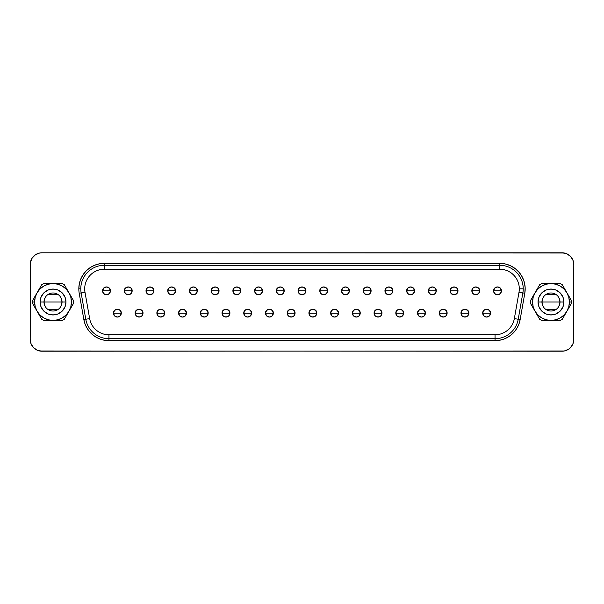 <?xml version="1.0" encoding="UTF-8"?>
<svg xmlns="http://www.w3.org/2000/svg" width="604" height="604" viewBox="0 0 604 604"><rect width="100%" height="100%" fill="white"/><g stroke="black" fill="none" stroke-linecap="round" stroke-linejoin="round"><path stroke-width="0.91" d="M558.851 297.598L559.999 302A9.015 9.015 0 0 0 550.976 292.985A9.015 9.015 0 0 0 541.962 302L538.043 302A12.941 12.941 0 0 1 550.976 289.059A12.941 12.941 0 0 1 563.917 302L541.962 302A9.015 9.015 0 0 1 550.976 292.985A9.015 9.015 0 0 1 559.999 302L558.851 306.402M543.109 306.402L541.962 302L543.109 297.598M546.333 294.269L555.627 294.269M530.357 302A20.627 20.627 0 0 1 530.388 300.807A20.627 20.627 0 0 0 530.388 303.193L539.651 319.237A20.627 20.627 0 0 0 541.72 320.43L560.24 320.43A20.627 20.627 0 0 0 562.309 319.237L571.573 303.193A20.627 20.627 0 0 0 571.573 300.807L566.937 292.789A18.43 18.43 0 0 1 569.406 302L571.603 302L569.406 302A18.43 18.43 0 0 1 535.023 311.211A18.43 18.43 0 0 1 550.976 283.57L541.72 283.57A20.627 20.627 0 0 0 539.651 284.763L530.388 300.807L535.023 292.789L537.953 288.969L541.765 286.039L546.212 284.197L550.976 283.57A18.43 18.43 0 0 1 566.937 292.789L562.309 284.763A20.627 20.627 0 0 0 560.24 283.57L550.976 283.57L555.748 284.197L560.195 286.039L564.008 288.969L566.937 292.789L568.779 297.228L569.406 302L568.779 306.772L566.937 311.211L564.008 315.031L560.195 317.961L555.748 319.803L550.976 320.43L546.212 319.803L541.765 317.961L537.953 315.031L535.023 311.211L533.181 306.772L532.554 302L533.181 297.228L535.023 292.789L539.651 284.763A20.627 20.627 0 0 1 541.72 283.57L560.24 283.57A20.627 20.627 0 0 1 562.309 284.763L571.573 300.807A20.627 20.627 0 0 1 571.573 303.193L562.309 319.237A20.627 20.627 0 0 1 560.24 320.43L541.72 320.43A20.627 20.627 0 0 1 539.651 319.237L530.388 303.193A20.627 20.627 0 0 1 530.357 302M45.149 306.402L44.001 302A9.015 9.015 0 0 0 53.024 311.015A9.015 9.015 0 0 0 62.038 302L65.957 302A12.941 12.941 0 0 1 53.024 314.941A12.941 12.941 0 0 1 40.083 302L62.038 302A9.015 9.015 0 0 1 53.024 311.015A9.015 9.015 0 0 1 44.001 302L45.149 297.598M60.891 297.598L62.038 302L60.891 306.402M57.667 309.731L48.373 309.731M486.635 313.136L490.561 313.136C490.803 308.078 482.475 308.078 482.717 313.136L486.635 313.136L482.717 313.136A3.918 3.918 0 0 1 486.635 309.218A3.918 3.918 0 0 1 490.561 313.136L489.414 315.907L486.635 317.055L483.864 315.907L482.717 313.136L483.864 310.365L486.635 309.218L489.414 310.365L490.561 313.136A3.918 3.918 0 0 1 486.635 317.055A3.918 3.918 0 0 1 482.717 313.136A3.918 3.918 0 0 0 486.635 317.055A3.918 3.918 0 0 0 490.561 313.136L486.635 313.136M464.914 313.136L468.84 313.136C469.081 308.078 460.754 308.078 460.995 313.136L464.914 313.136L460.995 313.136A3.918 3.918 0 0 1 464.914 309.218A3.918 3.918 0 0 1 468.84 313.136L467.685 315.907L464.914 317.055L462.143 315.907L460.995 313.136L462.143 310.365L464.914 309.218L467.685 310.365L468.84 313.136A3.918 3.918 0 0 1 464.914 317.055A3.918 3.918 0 0 1 460.995 313.136A3.918 3.918 0 0 0 464.914 317.055A3.918 3.918 0 0 0 468.84 313.136L464.914 313.136M443.193 313.136L447.111 313.136C447.36 308.078 439.033 308.078 439.274 313.136L443.193 313.136L439.274 313.136A3.918 3.918 0 0 1 443.193 309.218A3.918 3.918 0 0 1 447.111 313.136L445.963 315.907L443.193 317.055L440.422 315.907L439.274 313.136L440.422 310.365L443.193 309.218L445.963 310.365L447.111 313.136A3.918 3.918 0 0 1 443.193 317.055A3.918 3.918 0 0 1 439.274 313.136A3.918 3.918 0 0 0 443.193 317.055A3.918 3.918 0 0 0 447.111 313.136L443.193 313.136M421.471 313.136L425.39 313.136C425.631 308.078 417.311 308.078 417.553 313.136L421.471 313.136L417.553 313.136A3.918 3.918 0 0 1 421.471 309.218A3.918 3.918 0 0 1 425.39 313.136L424.242 315.907L421.471 317.055L418.7 315.907L417.553 313.136L418.7 310.365L421.471 309.218L424.242 310.365L425.39 313.136A3.918 3.918 0 0 1 421.471 317.055A3.918 3.918 0 0 1 417.553 313.136A3.918 3.918 0 0 0 421.471 317.055A3.918 3.918 0 0 0 425.39 313.136L421.471 313.136M399.75 313.136L403.668 313.136C403.91 308.078 395.582 308.078 395.831 313.136L399.75 313.136L395.831 313.136A3.918 3.918 0 0 1 399.75 309.218A3.918 3.918 0 0 1 403.668 313.136L402.521 315.907L399.75 317.055L396.979 315.907L395.831 313.136L396.979 310.365L399.75 309.218L402.521 310.365L403.668 313.136A3.918 3.918 0 0 1 399.75 317.055A3.918 3.918 0 0 1 395.831 313.136A3.918 3.918 0 0 0 399.75 317.055A3.918 3.918 0 0 0 403.668 313.136L399.75 313.136M378.029 313.136L381.947 313.136C382.189 308.078 373.861 308.078 374.103 313.136L378.029 313.136L374.103 313.136A3.918 3.918 0 0 1 378.029 309.218A3.918 3.918 0 0 1 381.947 313.136L380.799 315.907L378.029 317.055L375.258 315.907L374.103 313.136L375.258 310.365L378.029 309.218L380.799 310.365L381.947 313.136A3.918 3.918 0 0 1 378.029 317.055A3.918 3.918 0 0 1 374.103 313.136A3.918 3.918 0 0 0 378.029 317.055A3.918 3.918 0 0 0 381.947 313.136L378.029 313.136M356.307 313.136L360.226 313.136C360.467 308.078 352.14 308.078 352.381 313.136L356.307 313.136L352.381 313.136A3.918 3.918 0 0 1 356.307 309.218A3.918 3.918 0 0 1 360.226 313.136L359.078 315.907L356.307 317.055L353.536 315.907L352.381 313.136L353.536 310.365L356.307 309.218L359.078 310.365L360.226 313.136A3.918 3.918 0 0 1 356.307 317.055A3.918 3.918 0 0 1 352.381 313.136A3.918 3.918 0 0 0 356.307 317.055A3.918 3.918 0 0 0 360.226 313.136L356.307 313.136M334.586 313.136L338.504 313.136C338.746 308.078 330.418 308.078 330.66 313.136L334.586 313.136L330.66 313.136A3.918 3.918 0 0 1 334.586 309.218A3.918 3.918 0 0 1 338.504 313.136L337.357 315.907L334.586 317.055L331.807 315.907L330.66 313.136L331.807 310.365L334.586 309.218L337.357 310.365L338.504 313.136A3.918 3.918 0 0 1 334.586 317.055A3.918 3.918 0 0 1 330.66 313.136A3.918 3.918 0 0 0 334.586 317.055A3.918 3.918 0 0 0 338.504 313.136L334.586 313.136M117.365 313.136L121.283 313.136C121.525 308.078 113.197 308.078 113.439 313.136L117.365 313.136L113.439 313.136A3.918 3.918 0 0 1 117.365 309.218A3.918 3.918 0 0 1 121.283 313.136L120.136 315.907L117.365 317.055L114.586 315.907L113.439 313.136L114.586 310.365L117.365 309.218L120.136 310.365L121.283 313.136A3.918 3.918 0 0 1 117.365 317.055A3.918 3.918 0 0 1 113.439 313.136A3.918 3.918 0 0 0 117.365 317.055A3.918 3.918 0 0 0 121.283 313.136L117.365 313.136M139.086 313.136L143.005 313.136C143.246 308.078 134.918 308.078 135.16 313.136L139.086 313.136L135.16 313.136A3.918 3.918 0 0 1 139.086 309.218A3.918 3.918 0 0 1 143.005 313.136L141.857 315.907L139.086 317.055L136.315 315.907L135.16 313.136L136.315 310.365L139.086 309.218L141.857 310.365L143.005 313.136A3.918 3.918 0 0 1 139.086 317.055A3.918 3.918 0 0 1 135.16 313.136A3.918 3.918 0 0 0 139.086 317.055A3.918 3.918 0 0 0 143.005 313.136L139.086 313.136M160.807 313.136L164.726 313.136C164.968 308.078 156.64 308.078 156.889 313.136L160.807 313.136L156.889 313.136A3.918 3.918 0 0 1 160.807 309.218A3.918 3.918 0 0 1 164.726 313.136L163.578 315.907L160.807 317.055L158.037 315.907L156.889 313.136L158.037 310.365L160.807 309.218L163.578 310.365L164.726 313.136A3.918 3.918 0 0 1 160.807 317.055A3.918 3.918 0 0 1 156.889 313.136A3.918 3.918 0 0 0 160.807 317.055A3.918 3.918 0 0 0 164.726 313.136L160.807 313.136M182.529 313.136L186.447 313.136C186.689 308.078 178.369 308.078 178.61 313.136L182.529 313.136L178.61 313.136A3.918 3.918 0 0 1 182.529 309.218A3.918 3.918 0 0 1 186.447 313.136L185.3 315.907L182.529 317.055L179.758 315.907L178.61 313.136L179.758 310.365L182.529 309.218L185.3 310.365L186.447 313.136A3.918 3.918 0 0 1 182.529 317.055A3.918 3.918 0 0 1 178.61 313.136A3.918 3.918 0 0 0 182.529 317.055A3.918 3.918 0 0 0 186.447 313.136L182.529 313.136M204.25 313.136L208.169 313.136C208.418 308.078 200.09 308.078 200.332 313.136L204.25 313.136L200.332 313.136A3.918 3.918 0 0 1 204.25 309.218A3.918 3.918 0 0 1 208.169 313.136L207.021 315.907L204.25 317.055L201.479 315.907L200.332 313.136L201.479 310.365L204.25 309.218L207.021 310.365L208.169 313.136A3.918 3.918 0 0 1 204.25 317.055A3.918 3.918 0 0 1 200.332 313.136A3.918 3.918 0 0 0 204.25 317.055A3.918 3.918 0 0 0 208.169 313.136L204.25 313.136M225.972 313.136L229.898 313.136C230.139 308.078 221.811 308.078 222.053 313.136L225.972 313.136L222.053 313.136A3.918 3.918 0 0 1 225.972 309.218A3.918 3.918 0 0 1 229.898 313.136L228.742 315.907L225.972 317.055L223.201 315.907L222.053 313.136L223.201 310.365L225.972 309.218L228.742 310.365L229.898 313.136A3.918 3.918 0 0 1 225.972 317.055A3.918 3.918 0 0 1 222.053 313.136A3.918 3.918 0 0 0 225.972 317.055A3.918 3.918 0 0 0 229.898 313.136L225.972 313.136M247.693 313.136L251.619 313.136C251.86 308.078 243.533 308.078 243.774 313.136L247.693 313.136L243.774 313.136A3.918 3.918 0 0 1 247.693 309.218A3.918 3.918 0 0 1 251.619 313.136L250.464 315.907L247.693 317.055L244.922 315.907L243.774 313.136L244.922 310.365L247.693 309.218L250.464 310.365L251.619 313.136A3.918 3.918 0 0 1 247.693 317.055A3.918 3.918 0 0 1 243.774 313.136A3.918 3.918 0 0 0 247.693 317.055A3.918 3.918 0 0 0 251.619 313.136L247.693 313.136M269.414 313.136L273.34 313.136C273.582 308.078 265.254 308.078 265.496 313.136L269.414 313.136L265.496 313.136A3.918 3.918 0 0 1 269.414 309.218A3.918 3.918 0 0 1 273.34 313.136L272.193 315.907L269.414 317.055L266.643 315.907L265.496 313.136L266.643 310.365L269.414 309.218L272.193 310.365L273.34 313.136A3.918 3.918 0 0 1 269.414 317.055A3.918 3.918 0 0 1 265.496 313.136A3.918 3.918 0 0 0 269.414 317.055A3.918 3.918 0 0 0 273.34 313.136L269.414 313.136M291.136 313.136L295.062 313.136C295.303 308.078 286.976 308.078 287.217 313.136L291.136 313.136L287.217 313.136A3.918 3.918 0 0 1 291.136 309.218A3.918 3.918 0 0 1 295.062 313.136L293.914 315.907L291.136 317.055L288.365 315.907L287.217 313.136L288.365 310.365L291.136 309.218L293.914 310.365L295.062 313.136A3.918 3.918 0 0 1 291.136 317.055A3.918 3.918 0 0 1 287.217 313.136A3.918 3.918 0 0 0 291.136 317.055A3.918 3.918 0 0 0 295.062 313.136L291.136 313.136M497.5 290.864L501.418 290.864C501.66 285.805 493.332 285.805 493.574 290.864L497.5 290.864L493.574 290.864A3.918 3.918 0 0 1 497.5 286.945A3.918 3.918 0 0 1 501.418 290.864L500.271 293.635L497.5 294.782L494.729 293.635L493.574 290.864L494.729 288.093L497.5 286.945L500.271 288.093L501.418 290.864A3.918 3.918 0 0 1 497.5 294.782A3.918 3.918 0 0 1 493.574 290.864A3.918 3.918 0 0 0 497.5 294.782A3.918 3.918 0 0 0 501.418 290.864L497.5 290.864M475.778 290.864L479.697 290.864C479.938 285.805 471.611 285.805 471.852 290.864L475.778 290.864L471.852 290.864A3.918 3.918 0 0 1 475.778 286.945A3.918 3.918 0 0 1 479.697 290.864L478.549 293.635L475.778 294.782L473.007 293.635L471.852 290.864L473.007 288.093L475.778 286.945L478.549 288.093L479.697 290.864A3.918 3.918 0 0 1 475.778 294.782A3.918 3.918 0 0 1 471.852 290.864A3.918 3.918 0 0 0 475.778 294.782A3.918 3.918 0 0 0 479.697 290.864L475.778 290.864M454.057 290.864L457.975 290.864C458.217 285.805 449.889 285.805 450.131 290.864L454.057 290.864L450.131 290.864A3.918 3.918 0 0 1 454.057 286.945A3.918 3.918 0 0 1 457.975 290.864L456.828 293.635L454.057 294.782L451.279 293.635L450.131 290.864L451.279 288.093L454.057 286.945L456.828 288.093L457.975 290.864A3.918 3.918 0 0 1 454.057 294.782A3.918 3.918 0 0 1 450.131 290.864A3.918 3.918 0 0 0 454.057 294.782A3.918 3.918 0 0 0 457.975 290.864L454.057 290.864M432.336 290.864L436.254 290.864C436.496 285.805 428.168 285.805 428.41 290.864L432.336 290.864L428.41 290.864A3.918 3.918 0 0 1 432.336 286.945A3.918 3.918 0 0 1 436.254 290.864L435.106 293.635L432.336 294.782L429.557 293.635L428.41 290.864L429.557 288.093L432.336 286.945L435.106 288.093L436.254 290.864A3.918 3.918 0 0 1 432.336 294.782A3.918 3.918 0 0 1 428.41 290.864A3.918 3.918 0 0 0 432.336 294.782A3.918 3.918 0 0 0 436.254 290.864L432.336 290.864M410.607 290.864L414.533 290.864C414.774 285.805 406.447 285.805 406.688 290.864L410.607 290.864L406.688 290.864A3.918 3.918 0 0 1 410.607 286.945A3.918 3.918 0 0 1 414.533 290.864L413.385 293.635L410.607 294.782L407.836 293.635L406.688 290.864L407.836 288.093L410.607 286.945L413.385 288.093L414.533 290.864A3.918 3.918 0 0 1 410.607 294.782A3.918 3.918 0 0 1 406.688 290.864A3.918 3.918 0 0 0 410.607 294.782A3.918 3.918 0 0 0 414.533 290.864L410.607 290.864M388.885 290.864L392.811 290.864C393.053 285.805 384.725 285.805 384.967 290.864L388.885 290.864L384.967 290.864A3.918 3.918 0 0 1 388.885 286.945A3.918 3.918 0 0 1 392.811 290.864L391.664 293.635L388.885 294.782L386.115 293.635L384.967 290.864L386.115 288.093L388.885 286.945L391.664 288.093L392.811 290.864A3.918 3.918 0 0 1 388.885 294.782A3.918 3.918 0 0 1 384.967 290.864A3.918 3.918 0 0 0 388.885 294.782A3.918 3.918 0 0 0 392.811 290.864L388.885 290.864M367.164 290.864L371.09 290.864C371.332 285.805 363.004 285.805 363.246 290.864L367.164 290.864L363.246 290.864A3.918 3.918 0 0 1 367.164 286.945A3.918 3.918 0 0 1 371.09 290.864L369.935 293.635L367.164 294.782L364.393 293.635L363.246 290.864L364.393 288.093L367.164 286.945L369.935 288.093L371.09 290.864A3.918 3.918 0 0 1 367.164 294.782A3.918 3.918 0 0 1 363.246 290.864A3.918 3.918 0 0 0 367.164 294.782A3.918 3.918 0 0 0 371.09 290.864L367.164 290.864M345.443 290.864L349.369 290.864C349.61 285.805 341.283 285.805 341.524 290.864L345.443 290.864L341.524 290.864A3.918 3.918 0 0 1 345.443 286.945A3.918 3.918 0 0 1 349.369 290.864L348.214 293.635L345.443 294.782L342.672 293.635L341.524 290.864L342.672 288.093L345.443 286.945L348.214 288.093L349.369 290.864A3.918 3.918 0 0 1 345.443 294.782A3.918 3.918 0 0 1 341.524 290.864A3.918 3.918 0 0 0 345.443 294.782A3.918 3.918 0 0 0 349.369 290.864L345.443 290.864M323.721 290.864L327.64 290.864C327.889 285.805 319.561 285.805 319.803 290.864L323.721 290.864L319.803 290.864A3.918 3.918 0 0 1 323.721 286.945A3.918 3.918 0 0 1 327.64 290.864L326.492 293.635L323.721 294.782L320.951 293.635L319.803 290.864L320.951 288.093L323.721 286.945L326.492 288.093L327.64 290.864A3.918 3.918 0 0 1 323.721 294.782A3.918 3.918 0 0 1 319.803 290.864A3.918 3.918 0 0 0 323.721 294.782A3.918 3.918 0 0 0 327.64 290.864L323.721 290.864M106.5 290.864L110.426 290.864C110.668 285.805 102.34 285.805 102.582 290.864L106.5 290.864L102.582 290.864A3.918 3.918 0 0 1 106.5 286.945A3.918 3.918 0 0 1 110.426 290.864L109.271 293.635L106.5 294.782L103.729 293.635L102.582 290.864L103.729 288.093L106.5 286.945L109.271 288.093L110.426 290.864A3.918 3.918 0 0 1 106.5 294.782A3.918 3.918 0 0 1 102.582 290.864A3.918 3.918 0 0 0 106.5 294.782A3.918 3.918 0 0 0 110.426 290.864L106.5 290.864M128.222 290.864L132.148 290.864C132.389 285.805 124.062 285.805 124.303 290.864L128.222 290.864L124.303 290.864A3.918 3.918 0 0 1 128.222 286.945A3.918 3.918 0 0 1 132.148 290.864L130.993 293.635L128.222 294.782L125.451 293.635L124.303 290.864L125.451 288.093L128.222 286.945L130.993 288.093L132.148 290.864A3.918 3.918 0 0 1 128.222 294.782A3.918 3.918 0 0 1 124.303 290.864A3.918 3.918 0 0 0 128.222 294.782A3.918 3.918 0 0 0 132.148 290.864L128.222 290.864M149.943 290.864L153.869 290.864C154.111 285.805 145.783 285.805 146.025 290.864L149.943 290.864L146.025 290.864A3.918 3.918 0 0 1 149.943 286.945A3.918 3.918 0 0 1 153.869 290.864L152.721 293.635L149.943 294.782L147.172 293.635L146.025 290.864L147.172 288.093L149.943 286.945L152.721 288.093L153.869 290.864A3.918 3.918 0 0 1 149.943 294.782A3.918 3.918 0 0 1 146.025 290.864A3.918 3.918 0 0 0 149.943 294.782A3.918 3.918 0 0 0 153.869 290.864L149.943 290.864M171.664 290.864L175.59 290.864C175.832 285.805 167.504 285.805 167.746 290.864L171.664 290.864L167.746 290.864A3.918 3.918 0 0 1 171.664 286.945A3.918 3.918 0 0 1 175.59 290.864L174.443 293.635L171.664 294.782L168.893 293.635L167.746 290.864L168.893 288.093L171.664 286.945L174.443 288.093L175.59 290.864A3.918 3.918 0 0 1 171.664 294.782A3.918 3.918 0 0 1 167.746 290.864A3.918 3.918 0 0 0 171.664 294.782A3.918 3.918 0 0 0 175.59 290.864L171.664 290.864M193.393 290.864L197.312 290.864C197.553 285.805 189.226 285.805 189.467 290.864L193.393 290.864L189.467 290.864A3.918 3.918 0 0 1 193.393 286.945A3.918 3.918 0 0 1 197.312 290.864L196.164 293.635L193.393 294.782L190.615 293.635L189.467 290.864L190.615 288.093L193.393 286.945L196.164 288.093L197.312 290.864A3.918 3.918 0 0 1 193.393 294.782A3.918 3.918 0 0 1 189.467 290.864A3.918 3.918 0 0 0 193.393 294.782A3.918 3.918 0 0 0 197.312 290.864L193.393 290.864M215.115 290.864L219.033 290.864C219.275 285.805 210.947 285.805 211.189 290.864L215.115 290.864L211.189 290.864A3.918 3.918 0 0 1 215.115 286.945A3.918 3.918 0 0 1 219.033 290.864L217.885 293.635L215.115 294.782L212.336 293.635L211.189 290.864L212.336 288.093L215.115 286.945L217.885 288.093L219.033 290.864A3.918 3.918 0 0 1 215.115 294.782A3.918 3.918 0 0 1 211.189 290.864A3.918 3.918 0 0 0 215.115 294.782A3.918 3.918 0 0 0 219.033 290.864L215.115 290.864M236.836 290.864L240.754 290.864C240.996 285.805 232.668 285.805 232.91 290.864L236.836 290.864L232.91 290.864A3.918 3.918 0 0 1 236.836 286.945A3.918 3.918 0 0 1 240.754 290.864L239.607 293.635L236.836 294.782L234.065 293.635L232.91 290.864L234.065 288.093L236.836 286.945L239.607 288.093L240.754 290.864A3.918 3.918 0 0 1 236.836 294.782A3.918 3.918 0 0 1 232.91 290.864A3.918 3.918 0 0 0 236.836 294.782A3.918 3.918 0 0 0 240.754 290.864L236.836 290.864M258.557 290.864L262.476 290.864C262.717 285.805 254.39 285.805 254.631 290.864L258.557 290.864L254.631 290.864A3.918 3.918 0 0 1 258.557 286.945A3.918 3.918 0 0 1 262.476 290.864L261.328 293.635L258.557 294.782L255.786 293.635L254.631 290.864L255.786 288.093L258.557 286.945L261.328 288.093L262.476 290.864A3.918 3.918 0 0 1 258.557 294.782A3.918 3.918 0 0 1 254.631 290.864A3.918 3.918 0 0 0 258.557 294.782A3.918 3.918 0 0 0 262.476 290.864L258.557 290.864M280.279 290.864L284.197 290.864C284.439 285.805 276.111 285.805 276.36 290.864L280.279 290.864L276.36 290.864A3.918 3.918 0 0 1 280.279 286.945A3.918 3.918 0 0 1 284.197 290.864L283.049 293.635L280.279 294.782L277.508 293.635L276.36 290.864L277.508 288.093L280.279 286.945L283.049 288.093L284.197 290.864A3.918 3.918 0 0 1 280.279 294.782A3.918 3.918 0 0 1 276.36 290.864A3.918 3.918 0 0 0 280.279 294.782A3.918 3.918 0 0 0 284.197 290.864L280.279 290.864M312.864 313.136L316.783 313.136C317.024 308.078 308.697 308.078 308.938 313.136L312.864 313.136L308.938 313.136A3.918 3.918 0 0 1 312.864 309.218A3.918 3.918 0 0 1 316.783 313.136L315.635 315.907L312.864 317.055L310.086 315.907L308.938 313.136L310.086 310.365L312.864 309.218L315.635 310.365L316.783 313.136A3.918 3.918 0 0 1 312.864 317.055A3.918 3.918 0 0 1 308.938 313.136A3.918 3.918 0 0 0 312.864 317.055A3.918 3.918 0 0 0 316.783 313.136L312.864 313.136M302 290.864L305.918 290.864C306.16 285.805 297.84 285.805 298.082 290.864L302 290.864L298.082 290.864A3.918 3.918 0 0 1 302 286.945A3.918 3.918 0 0 1 305.918 290.864L304.771 293.635L302 294.782L299.229 293.635L298.082 290.864L299.229 288.093L302 286.945L304.771 288.093L305.918 290.864A3.918 3.918 0 0 1 302 294.782A3.918 3.918 0 0 1 298.082 290.864A3.918 3.918 0 0 0 302 294.782A3.918 3.918 0 0 0 305.918 290.864L302 290.864M104.303 263.336L104.303 265.299A23.526 23.526 0 0 0 80.777 288.825L78.822 288.825A25.489 25.489 0 0 1 104.303 263.336L99.335 263.827L94.556 265.277L90.147 267.632L86.281 270.803L83.118 274.669L80.762 279.071L79.313 283.85L78.822 288.825A25.489 25.489 0 0 0 79.207 293.25L83.85 319.599L85.005 323.887L86.878 327.919L89.43 331.558L92.571 334.699L96.21 337.243L100.234 339.123L104.53 340.271L108.954 340.664L495.046 340.664L499.47 340.271L503.766 339.123L507.79 337.243L511.429 334.699L514.57 331.558L517.122 327.919L518.995 323.887L520.15 319.599L524.793 293.25L525.155 287.715L524.31 282.227L522.301 277.055L519.221 272.442L515.212 268.606L510.463 265.73L505.208 263.94L499.697 263.336L104.303 263.336L499.697 263.336L499.697 265.299L104.303 265.299L104.303 269.218L104.303 263.336M84.703 288.803L84.703 288.825A19.607 19.607 0 0 1 104.303 269.218L499.697 269.218L499.697 265.299L499.697 269.218A19.607 19.607 0 0 1 519.002 292.23L522.86 292.91A23.526 23.526 0 0 0 523.223 288.825L519.297 288.825L519.281 287.972M81.14 292.91A23.526 23.526 0 0 1 80.777 288.825A23.526 23.526 0 0 0 81.14 292.91L85.783 319.259A23.526 23.526 0 0 0 108.954 338.701L108.954 334.782A19.607 19.607 0 0 1 89.649 318.58L85.783 319.259L89.649 318.58L84.998 292.23L81.14 292.91L84.998 292.23A19.607 19.607 0 0 1 104.303 269.218L499.697 269.218A19.607 19.607 0 0 1 519.297 288.825L523.223 288.825A23.526 23.526 0 0 0 499.697 265.299A23.526 23.526 0 0 1 522.86 292.91L519.002 292.23L514.351 318.58L518.217 319.259L522.86 292.91L524.793 293.25L520.15 319.599A25.489 25.489 0 0 1 495.046 340.664L108.954 340.664A25.489 25.489 0 0 1 83.85 319.599L85.783 319.259L83.85 319.599L79.207 293.25L81.14 292.91L85.783 319.259A23.526 23.526 0 0 0 108.954 338.701L495.046 338.701A23.526 23.526 0 0 0 518.217 319.259L514.351 318.58A19.607 19.607 0 0 1 495.046 334.782L495.046 338.701L495.046 334.782L108.954 334.782L108.954 338.701L495.046 338.701L495.046 340.664L495.046 338.701A23.526 23.526 0 0 0 518.217 319.259L522.86 292.91L524.793 293.25A25.489 25.489 0 0 0 499.697 263.336L499.697 265.299L104.303 265.299A23.526 23.526 0 0 0 80.777 288.825L78.822 288.825A25.489 25.489 0 0 0 79.207 293.25L81.14 292.91M73.643 302A20.627 20.627 0 0 1 73.612 303.193A20.627 20.627 0 0 0 73.612 300.807L64.349 284.763A20.627 20.627 0 0 0 62.28 283.57L43.76 283.57A20.627 20.627 0 0 0 41.691 284.763L37.063 292.789A18.43 18.43 0 0 1 68.977 292.789A18.43 18.43 0 0 1 53.024 320.43A18.43 18.43 0 0 1 34.594 302L32.397 302A20.627 20.627 0 0 0 32.427 303.193L41.691 319.237A20.627 20.627 0 0 0 43.76 320.43L62.28 320.43A20.627 20.627 0 0 0 64.349 319.237L73.612 303.193L68.977 311.211L66.047 315.031L62.235 317.961L57.788 319.803L53.024 320.43L48.252 319.803L43.805 317.961L39.992 315.031L37.063 311.211L35.221 306.772L34.594 302A18.43 18.43 0 0 1 37.063 292.789L32.427 300.807A20.627 20.627 0 0 0 32.397 302L34.594 302L35.221 297.228L37.063 292.789L39.992 288.969L43.805 286.039L48.252 284.197L53.024 283.57L57.788 284.197L62.235 286.039L66.047 288.969L68.977 292.789L70.819 297.228L71.446 302L70.819 306.772L68.977 311.211L64.349 319.237A20.627 20.627 0 0 1 62.28 320.43L43.76 320.43A20.627 20.627 0 0 1 41.691 319.237L32.427 303.193A20.627 20.627 0 0 1 32.427 300.807L41.691 284.763A20.627 20.627 0 0 1 43.76 283.57L62.28 283.57A20.627 20.627 0 0 1 64.349 284.763L73.612 300.807A20.627 20.627 0 0 1 73.643 302M564.332 253.016L41.963 252.789L562.037 252.789L566.537 253.688L570.357 256.239L572.902 260.052L573.8 264.552L573.574 341.743L572.902 343.948L570.357 347.761L568.575 349.225L564.332 350.984L41.963 351.211L37.463 350.312L33.643 347.761L31.098 343.948L30.2 339.448L30.426 262.257L32.186 258.021L35.425 254.775L39.668 253.016L41.963 252.789A11.763 11.763 0 0 0 30.2 264.552L31.098 260.052M35.425 254.775L39.668 253.016M572.902 260.052L573.574 262.257M39.668 350.984L562.037 351.211A11.763 11.763 0 0 0 573.8 339.448L572.902 343.948M568.575 349.225L564.332 350.984M31.098 343.948L30.426 341.743M503.94 269.686L499.697 269.218M105.549 334.48L108.954 334.782A19.607 19.607 0 0 1 89.649 318.58L84.998 292.23A19.607 19.607 0 0 1 84.703 288.825M30.2 264.552L30.2 339.448A11.763 11.763 0 0 0 41.963 351.211M573.8 339.448L573.8 264.552A11.763 11.763 0 0 0 562.037 252.789M108.954 334.782L495.046 334.782A19.607 19.607 0 0 0 514.351 318.58L519.002 292.23A19.607 19.607 0 0 0 519.297 288.825M108.954 338.701L108.954 340.664L108.954 338.701M518.217 319.259L520.15 319.599L518.217 319.259M53.024 302L44.001 302A9.015 9.015 0 0 1 53.024 292.985A9.015 9.015 0 0 1 62.038 302L53.024 302M48.373 294.269L57.667 294.269M44.001 302L40.083 302A12.941 12.941 0 0 1 53.024 289.059A12.941 12.941 0 0 1 65.957 302L62.038 302A9.015 9.015 0 0 0 53.024 292.985A9.015 9.015 0 0 0 44.001 302M40.083 302L41.064 306.953L43.873 311.151L48.071 313.952L53.024 314.941L57.969 313.952L62.167 311.151L64.975 306.953L65.957 302L64.975 297.047L62.167 292.849L57.969 290.048L53.024 289.059L48.071 290.048L43.873 292.849L41.064 297.047L40.083 302M550.976 302L559.999 302A9.015 9.015 0 0 1 550.976 311.015A9.015 9.015 0 0 1 541.962 302L550.976 302M555.627 309.731L546.333 309.731M559.999 302L563.917 302A12.941 12.941 0 0 1 550.976 314.941A12.941 12.941 0 0 1 538.043 302L541.962 302A9.015 9.015 0 0 0 550.976 311.015A9.015 9.015 0 0 0 559.999 302M538.043 302L539.025 306.953L541.833 311.151L546.031 313.952L550.976 314.941L555.929 313.952L560.127 311.151L562.936 306.953L563.917 302L562.936 297.047L560.127 292.849L555.929 290.048L550.976 289.059L546.031 290.048L541.833 292.849L539.025 297.047L538.043 302"/></g></svg>
